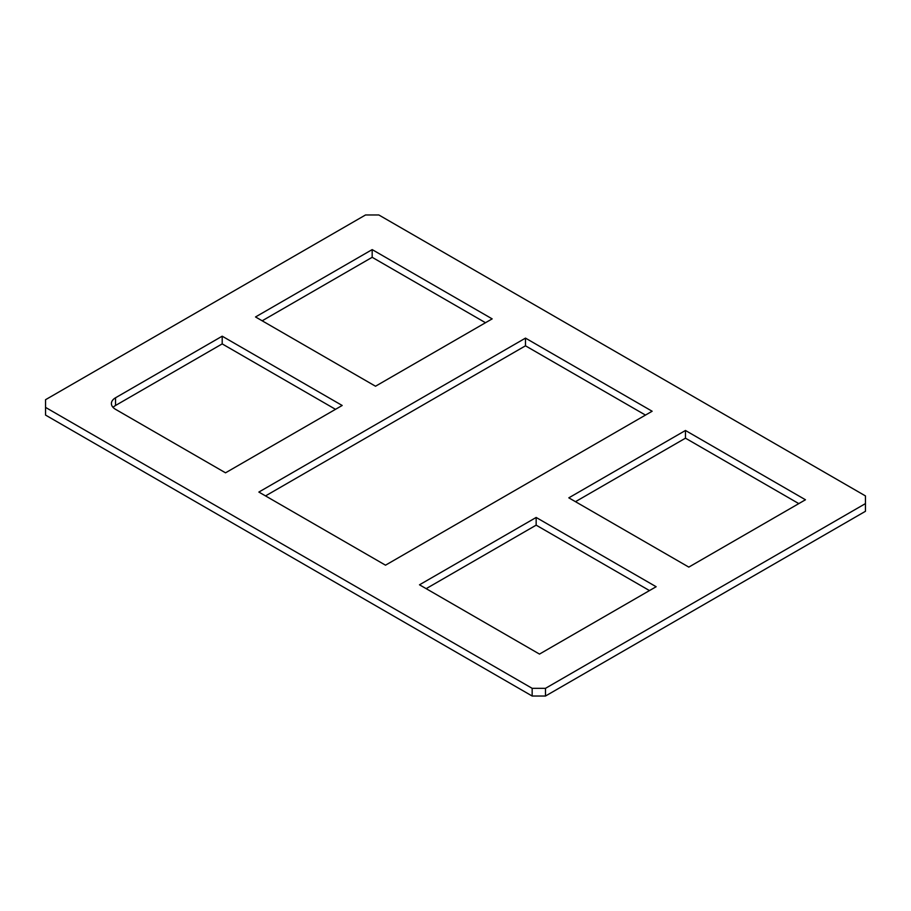 <?xml version="1.0" encoding="UTF-8"?>
<svg xmlns="http://www.w3.org/2000/svg" width="911" height="911" viewBox="0 0 911 911"><rect width="100%" height="100%" fill="white"/><g stroke="black" fill="none" stroke-linecap="round" stroke-linejoin="round"><path stroke-width="1.37" d="M525.488 338.118L652.139 411.237L385.512 565.184L258.861 492.065L525.488 338.118L525.488 345.816L265.522 495.914M645.478 415.086L525.488 345.816M225.529 472.82L115.538 409.324A14.143 8.165 180 0 1 111.404 403.55A14.143 8.165 180 0 1 115.538 397.777L222.193 336.193L342.183 405.475L225.529 472.82M335.51 409.324L222.193 343.891L115.538 405.475A14.143 8.165 0 0 0 113.066 407.399M222.193 343.891L222.193 336.193M536.158 517.459L656.148 586.73L539.494 654.087L419.504 584.805L536.158 517.459L536.158 525.157L426.166 588.654M649.475 590.579L536.158 525.157M372.178 249.603L492.168 318.873L375.514 386.23L255.524 316.96L372.178 249.603L372.178 257.301L262.186 320.797M485.495 322.722L372.178 257.301M685.471 430.482L805.461 499.763L688.807 567.109L568.817 497.839L685.471 430.482L685.471 438.18L575.49 501.676M798.788 503.601L685.471 438.18M545.484 696.027L865.45 511.299L865.45 503.601L545.484 688.329L532.161 688.329L532.161 696.027L545.484 696.027L545.484 688.329M532.161 688.329L45.55 407.399L45.55 415.086L532.161 696.027M45.55 407.399L45.55 399.701L365.516 214.973L378.839 214.973L865.45 495.914L865.45 503.601M115.538 405.475L115.538 397.777"/></g></svg>
